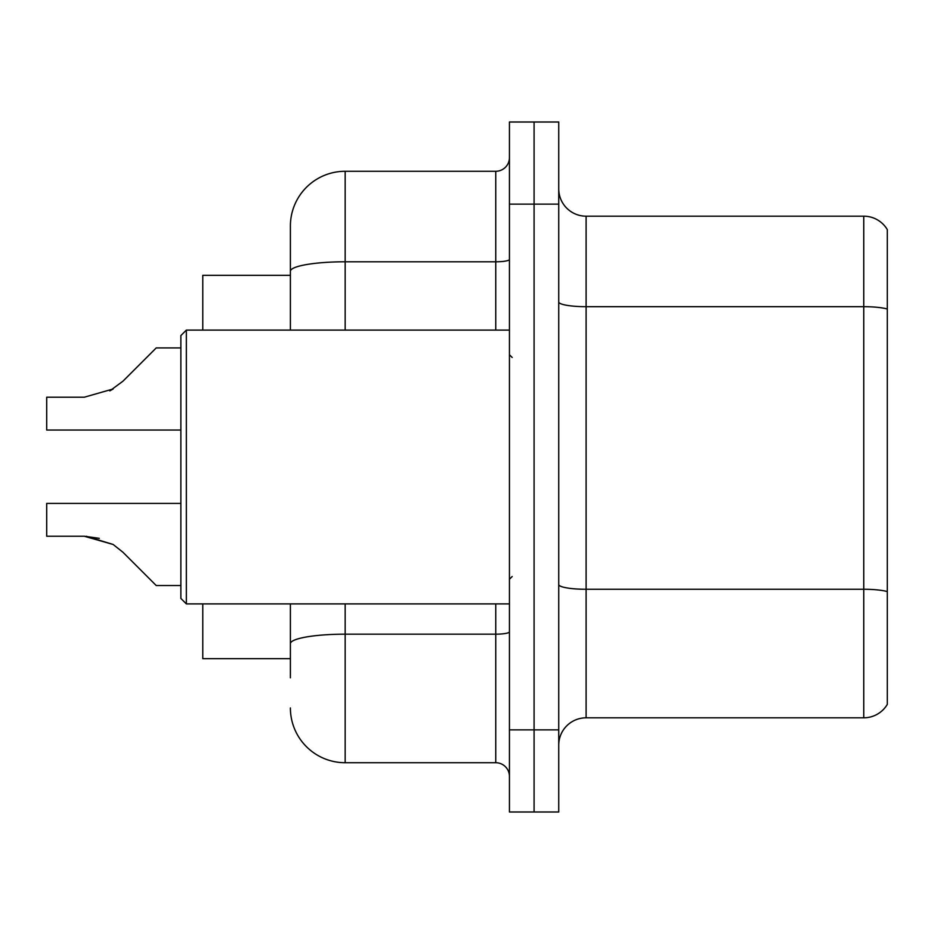 <?xml version="1.0" encoding="UTF-8"?>
<svg xmlns="http://www.w3.org/2000/svg" width="934" height="934" viewBox="0 0 934 934"><rect width="100%" height="100%" fill="white"/><g stroke="black" fill="none" stroke-linecap="round" stroke-linejoin="round"><path stroke-width="1.4" d="M290.392 324.04L290.392 256.161L290.392 275.332L202.771 275.332L202.771 330.099M290.392 658.668L202.771 658.668L202.771 603.901M558.73 745.192A27.378 27.378 0 0 1 586.108 717.814L863.752 717.814L863.752 216.186L586.108 216.186A27.378 27.378 0 0 1 558.73 188.808A27.378 27.378 0 0 0 586.108 216.186L586.108 717.814M534.085 729.863L534.085 811.996L558.73 811.996L558.73 729.863L534.085 729.863L534.085 811.996L509.439 811.996L509.439 729.863L534.085 729.863L534.085 204.137L534.085 729.863M509.439 729.863L509.439 122.004L534.085 122.004L534.085 204.137L534.085 122.004L558.73 122.004L558.73 729.863M887.3 229.601A27.378 27.378 0 0 0 863.752 216.186A27.378 27.378 0 0 1 887.3 229.601L887.3 704.399A27.378 27.378 0 0 1 863.752 717.814M887.3 310.497L887.3 309.026L887.3 310.497M290.392 677.839L290.392 603.901L290.392 677.839M345.16 603.901L345.16 762.716L495.756 762.716L495.756 603.901M290.392 330.099L290.392 226.051A54.767 54.767 0 0 1 345.16 171.284L495.756 171.284A13.695 13.695 0 0 0 509.439 157.589M290.392 226.051L290.392 256.161M509.439 776.411A13.695 13.695 0 0 0 495.756 762.716M345.16 762.716A54.767 54.767 0 0 1 290.392 707.949M86.313 536.268L113.166 544.487L86.313 536.268L113.166 544.487L86.313 536.268L113.166 544.487L86.313 536.268L113.166 544.487L122.973 552.274L156.223 585.525L180.869 585.525M180.869 503.414L46.7 503.414L46.7 536.233L84.258 536.233L46.7 536.233L84.258 536.233L46.7 536.233L84.258 536.233L46.7 536.233L84.258 536.233L113.166 544.487L122.973 552.274M180.869 347.927L156.223 347.927L122.973 381.177L109.803 390.891L113.166 388.964L84.258 397.219L46.7 397.219L46.7 430.037L180.869 430.037M122.973 381.177L109.803 390.891M186.345 603.901L180.869 598.425L180.869 335.575L186.345 330.099L186.345 603.901L509.439 603.901M46.7 536.233L84.258 536.233L99.284 538.334M887.3 309.026A27.378 4.752 180 0 0 863.752 306.691L586.108 306.691A27.378 4.752 0 0 1 558.73 301.939M887.3 591.596A27.378 4.752 180 0 0 863.752 589.272L586.108 589.272A27.378 4.752 0 0 1 558.73 584.509M558.73 204.137L509.439 204.137M509.439 631.793A13.695 2.382 0 0 1 495.756 634.174L345.16 634.174A54.767 9.515 180 0 0 290.392 643.678M345.16 171.284L345.16 261.789L495.756 261.789L495.756 171.284M290.392 271.304A54.767 9.515 180 0 1 345.16 261.789L345.16 330.099M495.756 330.099L495.756 261.789A13.695 2.382 0 0 0 509.439 259.407M512.182 357.477L509.439 354.733M186.345 330.099L509.439 330.099M512.182 576.523L509.439 579.267"/></g></svg>
